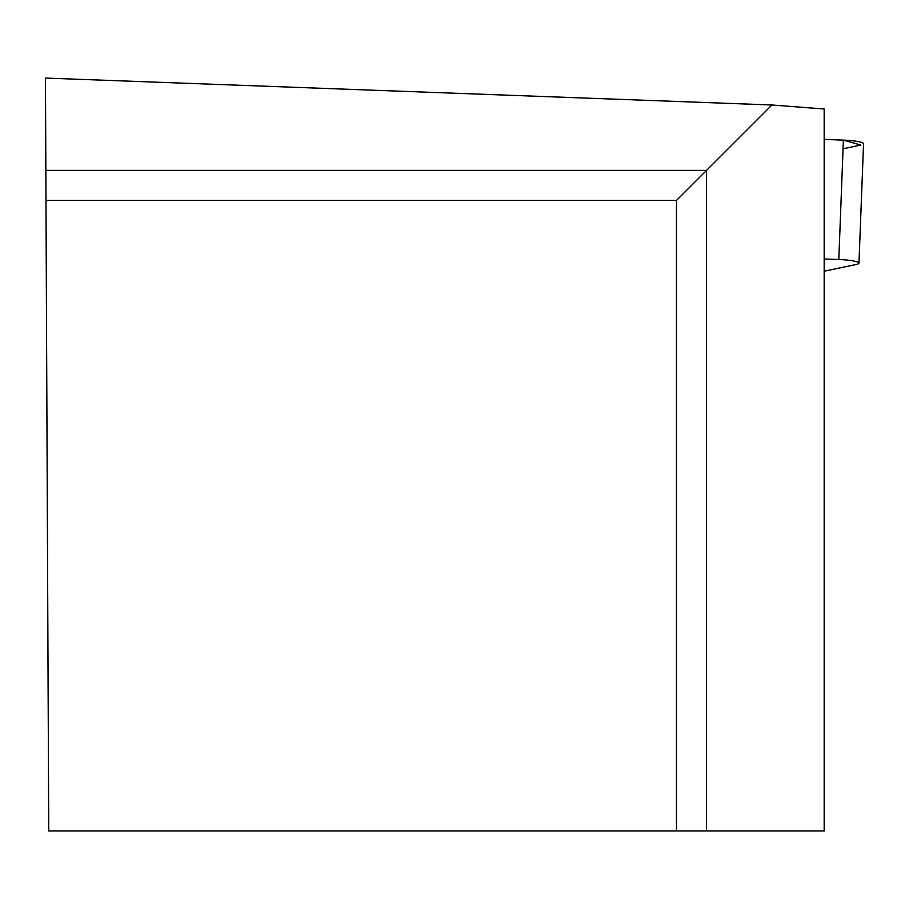 <?xml version="1.0" encoding="UTF-8"?>
<svg xmlns="http://www.w3.org/2000/svg" width="909" height="909" viewBox="0 0 909 909"><rect width="100%" height="100%" fill="white"/><g stroke="black" fill="none" stroke-linecap="round" stroke-linejoin="round"><path stroke-width="1.36" d="M824.179 271.212L856.289 264.462A20.123 2.852 -177.8 0 0 858.96 263.156A20.123 2.852 -177.8 0 0 838.802 259.519L824.179 258.974M843.052 148.803L860.88 145.054L843.393 140.122L824.179 139.407L843.393 140.122A20.123 2.852 2.2 0 1 863.55 143.747L858.96 263.156M771.934 104.99L45.45 78.072L45.848 170.392L706.52 170.392L771.934 104.99L824.179 109L824.179 830.928L676.466 830.928L676.466 200.446L706.52 170.392L706.52 830.928M676.466 200.446L45.984 200.446L48.734 830.928L676.466 830.928M45.984 200.446L45.848 170.392M838.802 259.519L843.393 140.122"/></g></svg>
